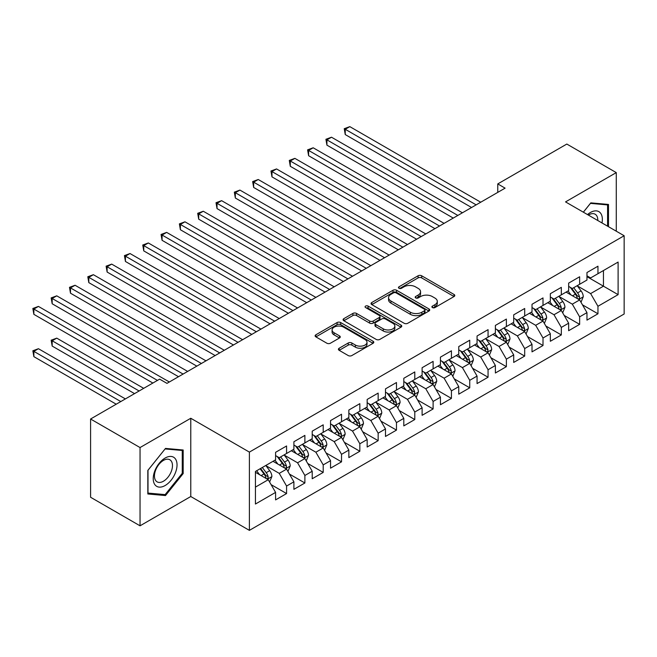 <?xml version="1.0" encoding="UTF-8"?>
<svg xmlns="http://www.w3.org/2000/svg" width="657" height="657" viewBox="0 0 657 657"><rect width="100%" height="100%" fill="white"/><g stroke="black" fill="none" stroke-linecap="round" stroke-linejoin="round"><path stroke-width="0.99" d="M432.429 307.575A1.782 1.027 0 0 0 434.942 307.575L454.044 296.545A2.546 1.47 0 0 0 454.792 295.51A2.546 1.47 0 0 0 454.044 294.467L421.679 275.784A2.546 1.47 0 0 0 418.09 275.784L398.988 286.813A1.782 1.027 0 0 0 398.462 287.544A1.782 1.027 0 0 0 398.988 288.267A1.782 1.027 0 0 0 401.501 288.267L403.973 286.838A8.139 4.698 0 0 1 415.479 286.838L418.18 288.398A8.139 4.698 0 0 1 420.562 291.716A8.139 4.698 0 0 1 418.18 295.042L415.709 296.471A1.782 1.027 0 0 0 415.183 297.194A1.782 1.027 0 0 0 415.709 297.925A1.782 1.027 0 0 0 418.222 297.925L420.694 296.496A8.139 4.698 0 0 1 432.199 296.496L434.901 298.048A8.139 4.698 0 0 1 437.283 301.374A8.139 4.698 0 0 1 434.901 304.692L432.429 306.121A1.782 1.027 0 0 0 431.904 306.852A1.782 1.027 0 0 0 432.429 307.575L432.429 306.121M339.16 348.243A2.546 1.47 0 0 0 338.412 349.278A2.546 1.47 0 0 0 339.16 350.312L348.235 355.56A2.546 1.47 0 0 0 351.832 355.56L373.053 343.307A2.546 1.47 0 0 0 373.792 342.272A2.546 1.47 0 0 0 373.053 341.229L340.687 322.546A2.546 1.47 0 0 0 337.09 322.546L315.877 334.799A2.546 1.47 0 0 0 315.13 335.834A2.546 1.47 0 0 0 315.877 336.877L326.841 343.209A2.546 1.47 0 0 0 330.438 343.209L339.521 337.961A2.546 1.47 0 0 0 340.26 336.926A2.546 1.47 0 0 0 339.521 335.891L334.076 332.746A6.8 3.926 0 0 1 332.089 329.97A6.8 3.926 0 0 1 336.285 326.34A6.8 3.926 0 0 1 343.701 327.194L365.005 339.497A6.8 3.926 0 0 1 367 342.272A6.8 3.926 0 0 1 362.795 345.902A6.8 3.926 0 0 1 355.388 345.048L351.832 342.995A2.546 1.47 0 0 0 348.235 342.995L339.16 348.243L339.16 350.312M140.04 447.557L140.04 525.814L190.776 496.52L190.776 418.263L140.04 447.557L90.584 419.01L159.635 379.138L166.968 383.368L505.093 188.148L497.768 183.919L497.768 192.386M190.776 418.263L249.389 452.106L624.15 235.74L624.15 313.997L249.389 530.363L249.389 452.106M616.274 231.19L616.274 172.61L565.537 201.896L624.15 235.74M616.274 172.61L566.819 144.055L497.768 183.919M404.154 323.277A2.546 1.47 0 0 0 407.751 323.277L428.964 311.024A2.546 1.47 0 0 0 429.711 309.989A2.546 1.47 0 0 0 428.964 308.954L396.606 290.263A2.546 1.47 0 0 0 393.009 290.263L371.788 302.516A2.546 1.47 0 0 0 371.049 303.55A2.546 1.47 0 0 0 371.788 304.593L404.154 323.277M366.302 307.961A1.782 1.027 0 0 1 368.109 308.215L368.109 306.096L401.008 325.092A2.546 1.47 0 0 1 401.755 326.127A2.546 1.47 0 0 1 401.008 327.17L379.795 339.414A2.546 1.47 0 0 1 376.198 339.414L343.833 320.731L343.833 318.653A2.546 1.47 0 0 0 343.085 319.696A2.546 1.47 0 0 0 343.833 320.731M343.833 318.653L352.916 313.414A2.546 1.47 0 0 1 356.513 313.414L369.636 320.994A2.546 1.47 0 0 0 373.233 320.994L379.253 317.512A2.546 1.47 0 0 0 380.001 316.477A2.546 1.47 0 0 0 379.253 315.442L365.588 307.55A1.782 1.027 0 0 1 365.07 306.819A1.782 1.027 0 0 1 366.163 305.875A1.782 1.027 0 0 1 368.109 306.096M586.964 276.663L603.454 286.181L603.454 270.536L618.106 262.069L597.96 273.706L597.96 266.2L586.964 272.54L586.964 280.046L579.638 284.284L579.638 276.769L568.65 283.118L568.65 290.624L561.324 294.853L561.324 287.347L550.336 293.695L550.336 301.202L543.011 305.431L543.011 297.925L532.014 304.265L532.014 311.771L524.688 316.009L524.688 308.494L513.7 314.843L513.7 322.349L506.375 326.578L506.375 319.072L495.386 325.42L495.386 332.927L488.061 337.156L488.061 329.65L477.064 335.99L477.064 343.504L469.739 347.734L469.739 340.219L458.75 346.567L458.75 354.074L451.425 358.303L451.425 350.797L440.436 357.145L440.436 364.651L433.111 368.881L433.111 361.375L422.114 367.715L422.114 375.229L414.789 379.459L414.789 371.944L403.8 378.292L403.8 385.799L396.475 390.028L396.475 382.522L385.487 388.87L385.487 396.376L378.153 400.606L378.153 393.1L367.164 399.44L367.164 406.954L359.839 411.183L359.839 403.669L348.851 410.017L348.851 417.524L341.525 421.753L341.525 414.247L330.537 420.595L330.537 428.101L323.203 432.331L323.203 424.824L312.215 431.164L312.215 438.679L304.889 442.908L304.889 435.394L293.901 441.742L293.901 449.248L286.575 453.478L286.575 445.972L275.587 452.32L275.587 459.826L255.433 471.455L255.433 504.034L275.587 492.397L268.253 479.709L255.433 472.301M618.106 262.069L618.106 294.648L597.96 306.277L590.627 293.589L577.347 285.918M582.48 304.848L597.96 313.783L597.96 306.277M597.96 313.783L586.964 320.131L586.964 312.625L579.638 316.855L572.313 304.158L559.033 296.496M564.166 315.426L579.638 324.361L579.638 316.855M579.638 324.361L568.65 330.709L568.65 323.195L561.324 327.424L553.999 314.736L540.719 307.074M545.844 326.003L561.324 334.939L561.324 327.424M561.324 334.939L550.336 341.279L550.336 333.772L543.011 338.002L535.677 325.314L522.397 317.643M527.53 336.573L543.011 345.508L543.011 338.002M543.011 345.508L532.014 351.856L532.014 344.35L524.688 348.58L517.363 335.883L504.083 328.221M509.216 347.151L524.688 356.086L524.688 348.58M524.688 356.086L513.7 362.434L513.7 354.92L506.375 359.149L499.049 346.461L485.769 338.798M490.894 357.728L506.375 366.663L506.375 359.149M506.375 366.663L495.386 373.004L495.386 365.497L488.061 369.727L480.727 357.038L467.447 349.368M472.58 368.298L488.061 377.233L488.061 369.727M488.061 377.233L477.064 383.581L477.064 376.075L469.739 380.304L462.413 367.608L449.133 359.946M454.266 378.875L469.739 387.811L469.739 380.304M469.739 387.811L458.75 394.159L458.75 386.645L451.425 390.874L444.099 378.186L430.82 370.523M435.944 389.453L451.425 398.388L451.425 390.874M451.425 398.388L440.436 404.728L440.436 397.222L433.111 401.452L425.777 388.763L412.497 381.093M417.63 400.023L433.111 408.958L433.111 401.452M433.111 408.958L422.114 415.306L422.114 407.8L414.789 412.029L407.463 399.341L394.184 391.671M399.316 410.6L414.789 419.536L414.789 412.029M414.789 419.536L403.8 425.884L403.8 418.369L396.475 422.599L389.149 409.911L375.87 402.248M380.994 421.178L396.475 430.113L396.475 422.599M396.475 430.113L385.487 436.453L385.487 428.947L378.153 433.177L370.827 420.488L357.548 412.818M362.68 431.748L378.153 440.683L378.153 433.177M378.153 440.683L367.164 447.031L367.164 439.525L359.839 443.754L352.513 431.066L339.234 423.395M344.358 442.325L359.839 451.26L359.839 443.754M359.839 451.26L348.851 457.609L348.851 450.094L341.525 454.324L334.199 441.635L320.92 433.973M326.044 452.903L341.525 461.838L341.525 454.324M341.525 461.838L330.537 468.178L330.537 460.672L323.203 464.901L315.877 452.213L302.598 444.543M307.731 463.472L323.203 472.408L323.203 464.901M323.203 472.408L312.215 478.756L312.215 471.25L304.889 475.479L297.564 462.791L284.284 455.12M289.409 474.05L304.889 482.985L304.889 475.479M304.889 482.985L293.901 489.334L293.901 481.819L286.575 486.049L279.25 473.36L265.97 465.698M271.095 484.628L286.575 493.563L286.575 486.049M286.575 493.563L275.587 499.903L275.587 492.397M275.587 455.597L279.25 457.707L286.575 453.478M255.433 487.108L268.253 479.709M293.901 445.019L297.564 447.138L304.889 442.908M279.25 473.36L286.575 469.131L273.016 461.304M293.901 481.819L286.575 469.131M312.215 434.449L315.877 436.56L323.203 432.331M297.564 462.791L304.889 458.561L291.338 450.735M312.215 471.25L304.889 458.561M330.537 423.872L334.199 425.982L341.525 421.753M315.877 452.213L323.203 447.984L309.652 440.157M330.537 460.672L323.203 447.984M348.851 413.294L352.513 415.413L359.839 411.183M334.199 441.635L341.525 437.406L327.966 429.579M348.851 450.094L341.525 437.406M367.164 402.725L370.827 404.835L378.153 400.606M352.513 431.066L359.839 426.828L346.288 419.01M367.164 439.525L359.839 426.828M385.487 392.147L389.149 394.257L396.475 390.028M370.827 420.488L378.153 416.259L364.602 408.432M385.487 428.947L378.153 416.259M403.8 381.569L407.463 383.688L414.789 379.459M389.149 409.911L396.475 405.681L382.916 397.855M403.8 418.369L396.475 405.681M422.114 371L425.777 373.11L433.111 368.881M407.463 399.341L414.789 395.103L401.238 387.285M422.114 407.8L414.789 395.103M440.436 360.422L444.099 362.533L451.425 358.303M425.777 388.763L433.111 384.534L419.552 376.707M440.436 397.222L433.111 384.534M458.75 349.844L462.413 351.963L469.739 347.734M444.099 378.186L451.425 373.956L437.866 366.13M458.75 386.645L451.425 373.956M477.064 339.267L480.727 341.385L488.061 337.156M462.413 367.608L469.739 363.378L456.188 355.56M477.064 376.075L469.739 363.378M495.386 328.697L499.049 330.808L506.375 326.578M480.727 357.038L488.061 352.809L474.502 344.982M495.386 365.497L488.061 352.809M513.7 318.119L517.363 320.238L524.688 316.009M499.049 346.461L506.375 342.231L492.816 334.405M513.7 354.92L506.375 342.231M532.014 307.542L535.677 309.661L543.011 305.431M517.363 335.883L524.688 331.654L511.138 323.827M532.014 344.35L524.688 331.654M550.336 296.972L553.999 299.083L561.324 294.853M535.677 325.314L543.011 321.084L529.452 313.258M550.336 333.772L543.011 321.084M568.65 286.395L572.313 288.513L579.638 284.284M553.999 314.736L561.324 310.506L547.766 302.68M568.65 323.195L561.324 310.506M586.964 275.817L590.627 277.936L597.96 273.706M572.313 304.158L579.638 299.929L566.088 292.102M586.964 312.625L579.638 299.929M90.584 419.01L90.584 497.259L140.04 525.814M190.776 496.52L249.389 530.363M590.627 293.589L603.454 286.181L618.106 294.648M608.489 226.698L608.489 204.442L590.815 202.865L583.334 212.178M183.172 473.566L183.172 449.996L165.498 448.419L147.825 470.412L147.825 493.974L165.498 495.559L183.172 473.566L182.26 473.04M433.135 307.829L434.901 306.811A8.139 4.698 0 0 0 437.283 303.485L437.283 301.374M420.562 291.716L420.562 293.835A8.139 4.698 0 0 1 418.18 297.153L416.415 298.171M454.044 294.467L454.044 296.545L421.679 277.903A2.546 1.47 0 0 0 418.09 277.903L399.694 288.522M428.931 311.048L396.606 292.381A2.546 1.47 0 0 0 393.009 292.381L371.821 304.61M424.471 310.712A1.782 1.027 0 0 0 424.989 309.989A1.782 1.027 0 0 0 424.471 309.266L396.064 292.858A1.782 1.027 0 0 0 393.543 292.858L390.94 294.369A8.139 4.698 0 0 0 388.558 297.687A8.139 4.698 0 0 0 390.94 301.013L410.354 312.223A8.139 4.698 0 0 0 421.86 312.223L424.471 310.712L424.471 312.831A1.782 1.027 0 0 0 424.989 312.108L424.989 309.989M388.558 297.687L388.558 299.806A8.139 4.698 0 0 0 390.94 303.123L390.94 301.013M424.471 312.831L421.86 314.333A8.139 4.698 0 0 1 410.354 314.333L390.94 303.123M343.866 320.756L352.916 315.532L352.916 313.414M380.001 316.477L380.001 318.588A2.546 1.47 0 0 1 379.253 319.63L373.233 323.104A2.546 1.47 0 0 1 369.636 323.104L356.513 315.532A2.546 1.47 0 0 0 352.916 315.532M368.109 308.215L400.975 327.186M383.253 328.853A6.8 3.926 0 0 0 390.669 329.707A6.8 3.926 0 0 0 394.865 326.077A6.8 3.926 0 0 0 392.87 323.301L385.363 318.965A2.546 1.47 0 0 0 381.766 318.965L375.747 322.447A2.546 1.47 0 0 0 374.999 323.482A2.546 1.47 0 0 0 375.747 324.525L383.253 328.853L383.253 330.972A6.8 3.926 0 0 0 390.669 331.818A6.8 3.926 0 0 0 394.865 328.196L394.865 326.077M374.999 323.482L374.999 325.601A2.546 1.47 0 0 0 375.747 326.636L375.747 324.525M383.253 330.972L375.747 326.636M367 342.272L367 344.383A6.8 3.926 0 0 1 362.795 348.013A6.8 3.926 0 0 1 355.388 347.159L351.832 345.114A2.546 1.47 0 0 0 348.235 345.114L339.193 350.337M332.089 329.97L332.089 332.089A6.8 3.926 0 0 0 334.076 334.865L334.076 332.746M339.488 337.985L334.076 334.865M373.02 343.332L340.687 324.665A2.546 1.47 0 0 0 337.09 324.665L315.91 336.893L315.877 334.799M163.634 494.475L165.498 495.559M580.993 302.277L583.268 296.734A6.866 3.967 -120 0 0 581.075 290.895L577.183 285.696M570.982 294.936L568.026 290.985M566.646 292.431L566.309 291.979M345.245 176.873L434.934 228.652L308.609 155.717L308.609 150.428L313.184 147.784L444.099 223.364M578.349 299.181L579.408 298.229L579.564 297.03A6.866 3.967 -120 0 0 577.593 292.899L573.701 287.709M571.483 288.029L576.288 294.443A3.499 2.02 60 0 1 576.928 295.51L579.564 297.03M570.276 287.331L575.401 294.172A6.866 3.967 60 0 1 577.363 298.303L577.503 298.697M476.153 204.861L345.245 129.281L349.82 126.637L480.727 202.216M471.57 207.505L345.245 134.57L345.245 129.281L344.235 128.698L349.82 126.637M345.245 134.57L344.235 128.698M562.679 312.855L564.946 307.312A6.866 3.967 -120 0 0 562.762 301.464L558.869 296.274M552.668 305.505L549.712 301.563M548.324 303L547.987 302.557M326.923 187.442L416.62 239.23L290.295 166.295L290.295 161.006L294.87 158.362L425.777 233.941M560.027 309.759L561.094 308.806L561.242 307.607A6.866 3.967 -120 0 0 559.279 303.477L555.387 298.286M553.169 298.607L557.974 305.02A3.499 2.02 60 0 1 558.606 306.08L561.242 307.607M551.962 297.908L557.079 304.749A6.866 3.967 60 0 1 559.05 308.872L559.181 309.275M544.366 323.433L546.632 317.889A6.866 3.967 -120 0 0 544.439 312.042L540.555 306.852M534.355 316.083L531.39 312.132M530.01 313.578L529.673 313.126M308.609 198.02L398.306 249.808L271.973 176.873L271.973 171.584L276.556 168.939L407.463 244.519M541.713 320.337L542.781 319.376L542.928 318.177A6.866 3.967 -120 0 0 540.966 314.054L537.073 308.856M534.847 309.184L539.66 315.598A3.499 2.02 60 0 1 540.292 316.658L542.928 318.177M533.64 308.486L538.765 315.319A6.866 3.967 60 0 1 540.727 319.45L540.867 319.844M457.83 215.439L326.923 139.859L331.506 137.214L462.413 212.794M453.256 218.083L326.923 145.148L326.923 139.859L325.921 139.276L331.506 137.214M326.923 145.148L325.921 139.276M439.517 226.008L307.599 149.853L313.184 147.784M308.609 155.717L307.599 149.853M601.984 222.945A16.836 9.724 120 0 0 600.761 213.394A16.836 9.724 120 0 0 587.514 214.593M597.78 220.514A12.746 7.358 120 0 0 596.581 215.545A12.746 7.358 120 0 0 595.152 214.223A12.746 7.358 120 0 0 588.385 215.085M590.413 203.366L607.577 204.918L607.577 226.172M606.436 204.261L607.577 204.918M583.367 212.195L590.446 203.391M154.822 484.603A16.836 9.724 120 0 0 171.083 480.242A16.836 9.724 120 0 0 175.444 458.947A16.836 9.724 120 0 0 159.183 463.308A16.836 9.724 120 0 0 154.822 484.603M155.66 480.522A12.746 7.358 120 0 0 157.089 481.852A12.746 7.358 120 0 0 168.948 475.898A12.746 7.358 120 0 0 171.272 461.099A12.746 7.358 120 0 0 169.835 459.769A12.746 7.358 120 0 0 157.976 465.723A12.746 7.358 120 0 0 155.66 480.522M165.137 448.945L182.26 450.472L182.26 473.303L165.137 494.614L148.006 493.079L148.006 470.248L165.096 448.92M181.127 449.815L182.26 450.472M526.043 334.002L528.318 328.459A6.866 3.967 -120 0 0 526.126 322.62L522.233 317.421M516.032 326.66L513.076 322.71M511.696 324.156L511.36 323.704M290.287 208.597L379.984 260.377L253.659 187.442L253.659 182.153L258.234 179.509L389.149 255.097M523.399 330.906L524.458 329.954L524.606 328.755A6.866 3.967 -120 0 0 522.644 324.624L518.751 319.433M516.533 319.754L521.338 326.168A3.499 2.02 60 0 1 521.978 327.235L524.606 328.755M515.326 319.056L520.451 325.897A6.866 3.967 60 0 1 522.414 330.028L522.553 330.422M507.73 344.58L509.996 339.037A6.866 3.967 -120 0 0 507.812 333.189L503.919 327.999M497.719 337.238L494.762 333.288M493.374 334.725L493.037 334.282M271.973 219.167L361.67 270.955L235.337 198.02L235.337 192.731L239.92 190.087L370.827 265.666M505.077 341.484L506.145 340.531L506.292 339.332A6.866 3.967 -120 0 0 504.33 335.201L500.437 330.011M498.22 330.331L503.024 336.745A3.499 2.02 60 0 1 503.656 337.805L506.292 339.332M497.012 329.633L502.129 336.474A6.866 3.967 60 0 1 504.1 340.597L504.231 340.999M421.203 236.586L289.285 160.423L294.87 158.362M290.295 166.295L289.285 160.423M402.881 247.163L270.963 171.001L276.556 168.939M271.973 176.873L270.963 171.001M489.416 355.158L491.682 349.614A6.866 3.967 -120 0 0 489.49 343.767L485.605 338.577M479.396 347.808L476.44 343.857M475.06 345.303L474.724 344.851M253.659 229.745L343.356 281.533L217.024 208.597L217.024 203.309L221.606 200.664L352.513 276.244M486.763 352.062L487.831 351.101L487.979 349.902A6.866 3.967 -120 0 0 486.016 345.779L482.123 340.581M479.897 340.909L484.71 347.323A3.499 2.02 60 0 1 485.342 348.382L487.979 349.902M478.69 340.211L483.815 347.044A6.866 3.967 60 0 1 485.778 351.175L485.917 351.569M384.567 257.733L252.649 181.578L258.234 179.509M253.659 187.442L252.649 181.578M471.094 365.727L473.368 360.184A6.866 3.967 -120 0 0 471.176 354.345L467.283 349.146M461.083 358.385L458.126 354.435M456.746 355.88L456.41 355.429M235.337 240.322L325.034 292.102L198.71 219.167L198.71 213.878L203.284 211.242L334.199 286.822M468.449 362.631L469.509 361.678L469.656 360.479A6.866 3.967 -120 0 0 467.694 356.349L463.801 351.158M461.584 351.479L466.388 357.893A3.499 2.02 60 0 1 467.028 358.96L469.656 360.479M460.376 350.781L465.501 357.622A6.866 3.967 60 0 1 467.464 361.752L467.603 362.147M366.253 268.311L234.335 192.148L239.92 190.087M235.337 198.02L234.335 192.148M452.78 376.305L455.046 370.762A6.866 3.967 -120 0 0 452.862 364.914L448.969 359.724M442.769 368.963L439.812 365.013M438.424 366.45L438.088 366.006M217.024 250.892L306.72 302.68L180.388 229.745L180.388 224.456L184.97 221.811L315.877 297.391M450.127 373.209L451.195 372.256L451.343 371.057A6.866 3.967 -120 0 0 449.38 366.926L445.487 361.736M443.27 362.056L448.074 368.47A3.499 2.02 60 0 1 448.706 369.538L451.343 371.057M442.062 361.358L447.179 368.199A6.866 3.967 60 0 1 449.142 372.322L449.281 372.724M347.931 278.888L216.013 202.726L221.606 200.664M217.024 208.597L216.013 202.726M434.466 386.883L436.733 381.339A6.866 3.967 -120 0 0 434.54 375.492L430.647 370.302M424.447 379.532L421.49 375.582M420.11 377.028L419.774 376.576M198.71 261.47L288.407 313.258L162.074 240.322L162.074 235.034L166.656 232.389L297.564 307.969M431.813 383.787L432.873 382.826L433.029 381.627A6.866 3.967 -120 0 0 431.066 377.504L427.173 372.305M424.948 372.634L429.752 379.048A3.499 2.02 60 0 1 430.392 380.107L433.029 381.627M423.74 371.936L428.865 378.769A6.866 3.967 60 0 1 430.828 382.9L430.967 383.294M329.617 289.458L197.7 213.303L203.284 211.242M198.71 219.167L197.7 213.303M416.144 397.452L418.419 391.917A6.866 3.967 -120 0 0 416.226 386.07L412.333 380.871M406.133 390.11L403.176 386.16M401.797 387.605L401.46 387.154M180.388 272.047L270.084 323.827L143.76 250.892L143.76 245.603L148.334 242.967L279.25 318.546M413.499 394.356L414.559 393.403L414.707 392.204A6.866 3.967 -120 0 0 412.744 388.073L408.851 382.883M406.634 383.203L411.438 389.626A3.499 2.02 60 0 1 412.07 390.685L414.707 392.204M405.426 382.505L410.551 389.346A6.866 3.967 60 0 1 412.514 393.477L412.653 393.872M311.303 300.035L179.386 223.873L184.97 221.811M180.388 229.745L179.386 223.873M397.83 408.03L400.097 402.486A6.866 3.967 -120 0 0 397.912 396.639L394.019 391.449M387.819 400.688L384.862 396.738M383.474 398.175L383.138 397.731M162.074 282.617L251.771 334.405L125.438 261.47L125.438 256.181L130.02 253.536L260.928 329.116M395.177 404.934L396.245 403.981L396.393 402.782A6.866 3.967 -120 0 0 394.43 398.651L390.537 393.461M388.32 393.781L393.124 400.195A3.499 2.02 60 0 1 393.757 401.263L396.393 402.782M387.113 393.083L392.229 399.924A6.866 3.967 60 0 1 394.192 404.047L394.331 404.449M292.981 310.613L161.064 234.45L166.656 232.389M162.074 240.322L161.064 234.45M379.516 418.608L381.783 413.064A6.866 3.967 -120 0 0 379.59 407.217L375.697 402.027M369.497 411.257L366.54 407.307M365.161 408.753L364.824 408.301M143.76 293.194L233.457 344.982L107.124 272.047L107.124 266.758L111.706 264.114L242.614 339.694M376.863 415.511L377.923 414.551L378.079 413.36A6.866 3.967 -120 0 0 376.108 409.229L372.223 404.03M369.998 404.359L374.802 410.773A3.499 2.02 60 0 1 375.443 411.832L378.079 413.36M368.791 403.661L373.915 410.494A6.866 3.967 60 0 1 375.878 414.624L376.018 415.019M274.667 321.191L142.75 245.028L148.334 242.967M143.76 250.892L142.75 245.028M361.194 429.177L363.469 423.642A6.866 3.967 -120 0 0 361.276 417.795L357.383 412.596M351.183 421.835L348.226 417.885M346.847 419.33L346.51 418.879M125.438 303.772L215.135 355.552L88.81 282.617L88.81 277.336L93.384 274.692L224.3 350.271M358.55 426.089L359.609 425.128L359.757 423.929A6.866 3.967 -120 0 0 357.794 419.798L353.901 414.608M351.684 414.928L356.488 421.351A3.499 2.02 60 0 1 357.121 422.41L359.757 423.929M350.477 414.238L355.593 421.071A6.866 3.967 60 0 1 357.564 425.202L357.704 425.596M256.353 331.76L124.436 255.598L130.02 253.536M125.438 261.47L124.436 255.598M342.88 439.755L345.147 434.211A6.866 3.967 -120 0 0 342.962 428.364L339.069 423.174M332.869 432.413L329.913 428.463M328.525 429.9L328.188 429.456M107.124 314.342L196.821 366.13L70.488 293.194L70.488 287.906L75.07 285.261L205.978 360.841M340.227 436.659L341.295 435.706L341.443 434.507A6.866 3.967 -120 0 0 339.48 430.376L335.587 425.186M333.37 425.506L338.174 431.92A3.499 2.02 60 0 1 338.807 432.988L341.443 434.507M332.163 424.808L337.279 431.649A6.866 3.967 60 0 1 339.242 435.772L339.382 436.174M238.031 342.338L106.114 266.175L111.706 264.114M107.124 272.047L106.114 266.175M324.558 450.332L326.833 444.789A6.866 3.967 -120 0 0 324.64 438.942L320.747 433.751M314.547 442.982L311.59 439.04M310.211 440.477L309.874 440.026M88.81 324.919L178.507 376.707L52.174 303.772L52.174 298.483L56.757 295.839L187.664 371.419M321.914 447.236L322.973 446.275L323.129 445.085A6.866 3.967 -120 0 0 321.158 440.954L317.274 435.755M315.048 436.084L319.852 442.498A3.499 2.02 60 0 1 320.493 443.557L323.129 445.085M313.841 435.386L318.965 442.218A6.866 3.967 60 0 1 320.928 446.349L321.068 446.744M219.717 352.916L87.8 276.753L93.384 274.692M88.81 282.617L87.8 276.753M306.244 460.902L308.519 455.367A6.866 3.967 -120 0 0 306.326 449.519L302.434 444.321M296.233 453.56L293.277 449.61M291.889 451.055L291.552 450.603M70.488 335.497L152.859 383.047L33.86 314.342L33.86 309.061L38.434 306.417L169.35 381.996M303.6 457.814L304.659 456.853L304.807 455.654A6.866 3.967 -120 0 0 302.844 451.523L298.951 446.333M296.734 446.653L301.538 453.075A3.499 2.02 60 0 1 302.171 454.135L304.807 455.654M295.527 445.963L300.643 452.796A6.866 3.967 60 0 1 302.614 456.927L302.754 457.321M201.403 363.485L69.486 287.323L75.07 285.261M70.488 293.194L69.486 287.323M287.93 471.48L290.197 465.936A6.866 3.967 -120 0 0 288.012 460.097L284.12 454.899M277.919 464.138L274.963 460.187M273.575 461.625L273.238 461.181M143.702 388.336L56.757 338.141L52.174 340.786L52.174 346.075L134.545 393.625M285.278 468.384L286.345 467.431L286.493 466.232A6.866 3.967 -120 0 0 284.53 462.101L280.638 456.911M278.42 457.231L283.224 463.645A3.499 2.02 60 0 1 283.857 464.713L286.493 466.232M277.205 456.533L282.329 463.374A6.866 3.967 60 0 1 284.292 467.497L284.432 467.899M52.174 346.075L51.164 340.203L139.12 390.981M51.164 340.203L56.757 338.141M183.081 374.063L51.164 297.9L56.757 295.839M52.174 303.772L51.164 297.9M269.608 482.057L271.883 476.514A6.866 3.967 -120 0 0 269.69 470.667L265.798 465.476M259.597 474.707L256.641 470.765M125.388 398.914L38.434 348.711L33.86 351.355L33.86 356.644L116.223 404.203M266.964 478.961L268.023 478L268.179 476.81A6.866 3.967 -120 0 0 266.208 472.679L262.324 467.48M260.599 468.474L264.902 474.223A3.499 2.02 60 0 1 265.543 475.282L268.179 476.81M260.123 468.753L264.015 473.943A6.866 3.967 60 0 1 265.978 478.074L266.118 478.468M33.86 356.644L32.85 350.781L120.806 401.558M32.85 350.781L38.434 348.711M157.442 380.403L32.85 308.478L38.434 306.417M33.86 314.342L32.85 308.478M434.901 306.811L434.901 304.692M415.709 297.925L415.709 296.471M418.18 297.153L418.18 295.042M398.988 288.267L398.988 286.813M418.09 277.903L418.09 275.784M421.679 277.903L421.679 275.784M371.788 304.593L371.788 302.516M393.009 292.381L393.009 290.263M396.606 292.381L396.606 290.263M428.964 311.024L428.964 308.954M410.354 314.333L410.354 312.223M421.86 314.333L421.86 312.223M356.513 315.532L356.513 313.414M369.636 323.104L369.636 320.994M373.233 323.104L373.233 320.994M379.253 319.63L379.253 317.512M401.008 327.17L401.008 325.092M348.235 345.114L348.235 342.995M351.832 345.114L351.832 342.995M355.388 347.159L355.388 345.048M339.521 337.961L339.521 335.891M337.09 324.665L337.09 322.546M340.687 324.665L340.687 322.546M373.053 343.307L373.053 341.229M578.776 299.436L583.219 296.874M577.593 292.899L581.075 290.895M572.526 295.822L575.401 294.172M560.462 310.014L564.905 307.443M559.279 303.477L562.762 301.464M554.212 306.4L557.079 304.749M542.148 320.583L546.591 318.021M540.966 314.054L544.439 312.042M535.898 316.978L538.765 315.319M523.826 331.161L528.269 328.599M522.644 324.624L526.126 322.62M517.576 327.547L520.451 325.897M505.512 341.739L509.955 339.168M504.33 335.201L507.812 333.189M499.263 338.125L502.129 336.474M487.198 352.308L491.641 349.746M486.016 345.779L489.49 343.767M480.949 348.703L483.815 347.044M468.876 362.886L473.319 360.323M467.694 356.349L471.176 354.345M462.627 359.28L465.501 357.622M450.562 373.463L455.005 370.893M449.38 366.926L452.862 364.914M444.313 369.85L447.179 368.199M432.249 384.033L436.691 381.471M431.066 377.504L434.54 375.492M425.999 380.428L428.865 378.769M413.926 394.611L418.369 392.048M412.744 388.073L416.226 386.07M407.677 391.005L410.551 389.346M395.613 405.188L400.056 402.618M394.43 398.651L397.912 396.639M389.363 401.575L392.229 399.924M377.299 415.758L381.733 413.196M376.108 409.229L379.59 407.217M371.049 412.153L373.915 410.494M358.977 426.336L363.42 423.773M357.794 419.798L361.276 417.795M352.727 422.73L355.593 421.071M340.663 436.913L345.106 434.343M339.48 430.376L342.962 428.364M334.413 433.3L337.279 431.649M322.349 447.483L326.784 444.92M321.158 440.954L324.64 438.942M316.099 443.877L318.965 442.218M304.027 458.06L308.47 455.498M302.844 451.523L306.326 449.519M297.777 454.455L300.643 452.796M285.713 468.638L290.156 466.068M284.53 462.101L288.012 460.097M279.463 465.025L282.329 463.374M267.399 479.208L271.834 476.645M266.208 472.679L269.69 470.667M261.149 475.602L264.015 473.943"/></g></svg>
